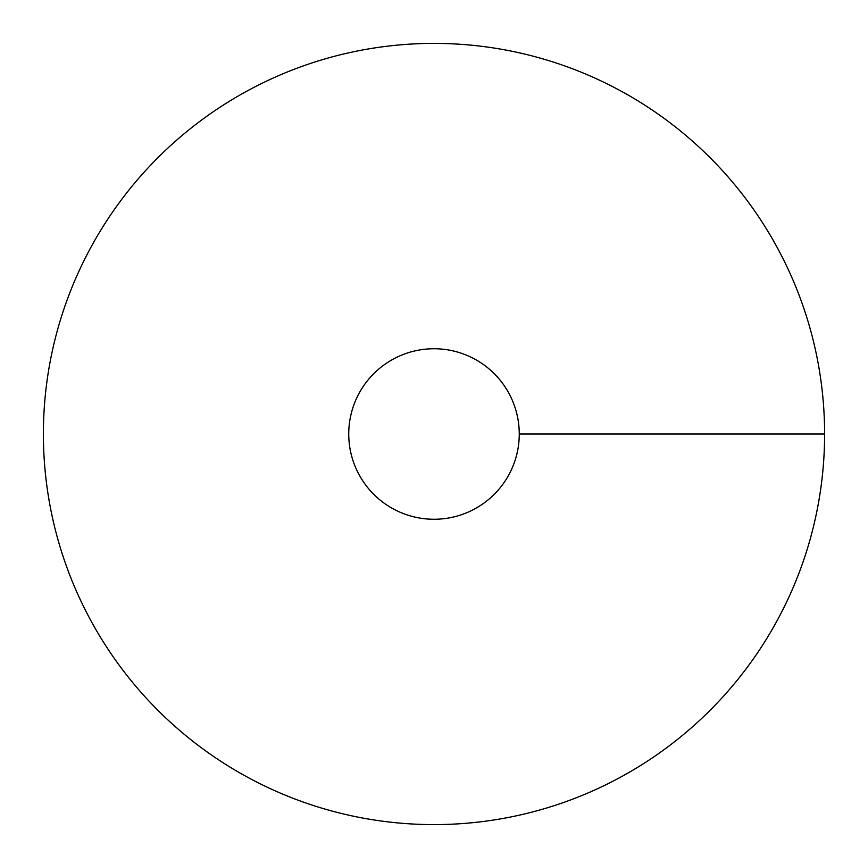 <?xml version="1.0" encoding="UTF-8"?>
<svg xmlns="http://www.w3.org/2000/svg" width="868" height="868" viewBox="0 0 868 868"><rect width="100%" height="100%" fill="white"/><g stroke="black" fill="none" stroke-linecap="round" stroke-linejoin="round"><path stroke-width="1.3" d="M434 824.6A390.6 390.6 0 0 0 772.27 238.7A390.6 390.6 0 0 0 95.73 238.7A390.6 390.6 0 0 0 434 824.6M434 519.259A85.259 85.259 0 0 0 507.834 391.37A85.259 85.259 0 0 0 360.166 391.37A85.259 85.259 0 0 0 434 519.259M824.6 434L519.259 434"/></g></svg>
